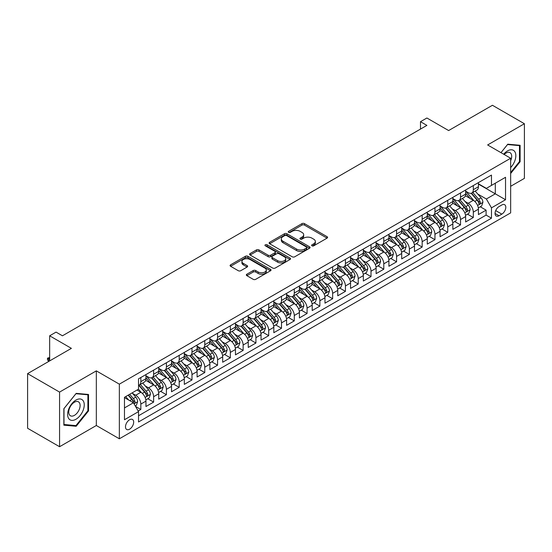 <?xml version="1.0" encoding="UTF-8"?>
<svg xmlns="http://www.w3.org/2000/svg" width="552" height="552" viewBox="0 0 552 552"><rect width="100%" height="100%" fill="white"/><g stroke="black" fill="none" stroke-linecap="round" stroke-linejoin="round"><path stroke-width="0.83" d="M311.97 245.826A1.242 0.718 0 0 0 313.729 245.826L327.06 238.126A1.773 1.028 0 0 0 327.584 237.401A1.773 1.028 0 0 0 327.06 236.677L304.469 223.629A1.773 1.028 0 0 0 301.958 223.629L288.62 231.329A1.242 0.718 0 0 0 288.261 231.84A1.242 0.718 0 0 0 288.62 232.344A1.242 0.718 0 0 0 290.38 232.344L292.105 231.35A5.679 3.277 0 0 1 300.136 231.35L302.02 232.433A5.679 3.277 0 0 1 303.683 234.759A5.679 3.277 0 0 1 302.02 237.077L300.295 238.071A1.242 0.718 0 0 0 299.929 238.581A1.242 0.718 0 0 0 300.295 239.085A1.242 0.718 0 0 0 302.054 239.085L303.779 238.091A5.679 3.277 0 0 1 311.811 238.091L313.695 239.175A5.679 3.277 0 0 1 315.358 241.493A5.679 3.277 0 0 1 313.695 243.811L311.97 244.812A1.242 0.718 0 0 0 311.604 245.316A1.242 0.718 0 0 0 311.97 245.826L311.97 244.812M129.582 429.194A5.789 3.34 120 0 0 133.363 424.095A5.789 3.34 120 0 0 132.473 419.458A5.789 3.34 120 0 0 129.582 419.748A5.789 3.34 120 0 0 125.801 424.847A5.789 3.34 120 0 0 126.691 429.484A5.789 3.34 120 0 0 129.582 429.194M246.854 274.213A1.773 1.028 0 0 0 246.337 274.937A1.773 1.028 0 0 0 246.854 275.662L253.195 279.326A1.773 1.028 0 0 0 255.707 279.326L270.514 270.77A1.773 1.028 0 0 0 271.039 270.045A1.773 1.028 0 0 0 270.514 269.321L247.924 256.28A1.773 1.028 0 0 0 245.412 256.28L230.598 264.829A1.773 1.028 0 0 0 230.08 265.553A1.773 1.028 0 0 0 230.598 266.278L238.257 270.701A1.773 1.028 0 0 0 240.769 270.701L247.11 267.037A1.773 1.028 0 0 0 247.627 266.312A1.773 1.028 0 0 0 247.11 265.588L243.308 263.401A4.747 2.739 0 0 1 241.921 261.462A4.747 2.739 0 0 1 244.853 258.929A4.747 2.739 0 0 1 250.028 259.523L264.898 268.106A4.747 2.739 0 0 1 266.292 270.045A4.747 2.739 0 0 1 263.359 272.578A4.747 2.739 0 0 1 258.184 271.984L255.707 270.556A1.773 1.028 0 0 0 253.195 270.556L246.854 274.213L246.854 275.662M510.655 186.3L524.4 178.365L524.4 123.731L492.432 105.273L448.631 130.555L426.896 118.004L420.5 121.695L426.896 125.387L62.445 335.802L56.056 332.111L49.659 335.802L49.659 360.904M59.568 392.092L59.568 446.727L96.331 425.502L96.331 370.868L59.568 392.092L27.6 373.635L71.394 348.353L49.659 335.802M96.331 370.868L119.349 384.157L510.655 158.245L510.655 212.879L119.349 438.792L119.349 384.157M524.4 123.731L487.637 144.955L510.655 158.245M292.229 256.783A1.773 1.028 0 0 0 294.74 256.783L309.555 248.234A1.773 1.028 0 0 0 310.072 247.51A1.773 1.028 0 0 0 309.555 246.785L286.957 233.744A1.773 1.028 0 0 0 284.452 233.744L269.638 242.293A1.773 1.028 0 0 0 269.121 243.018A1.773 1.028 0 0 0 269.638 243.742L292.229 256.783M265.802 246.095A1.242 0.718 0 0 1 267.065 246.268L267.065 244.791L290.035 258.053A1.773 1.028 0 0 1 290.552 258.778A1.773 1.028 0 0 1 290.035 259.502L275.22 268.051A1.773 1.028 0 0 1 272.716 268.051L250.118 255.01L250.118 253.561A1.773 1.028 0 0 0 249.601 254.286A1.773 1.028 0 0 0 250.118 255.01M250.118 253.561L256.459 249.904A1.773 1.028 0 0 1 258.971 249.904L268.134 255.19A1.773 1.028 0 0 0 270.639 255.19L274.848 252.761A1.773 1.028 0 0 0 275.365 252.036A1.773 1.028 0 0 0 274.848 251.312L265.305 245.806A1.242 0.718 0 0 1 264.946 245.302A1.242 0.718 0 0 1 265.712 244.639A1.242 0.718 0 0 1 267.065 244.791M59.568 446.727L27.6 428.269L27.6 373.635M138.179 411.012L140.836 409.481L135.53 406.417M132.508 393.383L135.716 395.232A7.231 4.174 60 0 1 140.836 404.092L145.949 401.138L145.949 406.527L153.622 402.097L147.805 398.737M145.293 386L148.509 387.849A7.231 4.174 60 0 1 153.622 396.709L158.734 393.755L158.734 399.144L166.407 394.714L160.591 391.361M158.086 378.617L161.294 380.466A7.231 4.174 60 0 1 166.407 389.326L171.527 386.372L171.527 391.761L179.2 387.332L173.376 383.978M170.872 371.234L174.08 373.083A7.231 4.174 60 0 1 179.2 381.943L184.313 378.989L184.313 384.378L191.986 379.948L186.169 376.595M183.657 363.851L186.873 365.7A7.231 4.174 60 0 1 191.986 374.56L197.098 371.606L197.098 376.995L204.771 372.565L198.955 369.212M196.45 356.468L199.658 358.317A7.231 4.174 60 0 1 204.771 367.177L209.891 364.223L209.891 369.612L217.564 365.182L211.74 361.829M209.236 349.085L212.444 350.934A7.231 4.174 60 0 1 217.564 359.794L222.677 356.84L222.677 362.229L230.35 357.799L224.533 354.446M222.021 341.702L225.23 343.551A7.231 4.174 60 0 1 230.35 352.411L235.462 349.457L235.462 354.846L243.135 350.416L237.319 347.063M234.807 334.319L238.022 336.168A7.231 4.174 60 0 1 243.135 345.028L248.248 342.074L248.248 347.463L255.921 343.033L250.104 339.68M247.6 326.936L250.808 328.785A7.231 4.174 60 0 1 255.921 337.645L261.041 334.691L261.041 340.08L268.714 335.65L262.89 332.297M260.385 319.553L263.594 321.402A7.231 4.174 60 0 1 268.714 330.262L273.827 327.308L273.827 332.704L281.499 328.274L275.683 324.914M273.171 312.17L276.386 314.019A7.231 4.174 60 0 1 281.499 322.879L286.612 319.925L286.612 325.321L294.285 320.891L288.468 317.531M285.964 304.787L289.172 306.636A7.231 4.174 60 0 1 294.285 315.496L299.405 312.542L299.405 317.938L307.071 313.508L301.254 310.148M298.749 297.404L301.958 299.253A7.231 4.174 60 0 1 307.071 308.113L312.19 305.159L312.19 310.555L319.863 306.125L314.047 302.765M311.535 290.021L314.743 291.87A7.231 4.174 60 0 1 319.863 300.73L324.976 297.776L324.976 303.172L332.649 298.742L326.832 295.382M324.321 282.638L327.536 284.487A7.231 4.174 60 0 1 332.649 293.347L337.762 290.393L337.762 295.789L345.435 291.359L339.618 287.999M337.113 275.255L340.322 277.111A7.231 4.174 60 0 1 345.435 285.964L350.554 283.017L350.554 288.406L358.227 283.976L352.404 280.616M349.899 267.872L353.107 269.728A7.231 4.174 60 0 1 358.227 278.587L363.34 275.634L363.34 281.023L371.013 276.593L365.196 273.233M362.685 260.489L365.9 262.345A7.231 4.174 60 0 1 371.013 271.204L376.126 268.251L376.126 273.64L383.799 269.21L377.982 265.85M375.477 253.106L378.686 254.962A7.231 4.174 60 0 1 383.799 263.822L388.912 260.868L388.912 266.257L396.584 261.827L390.768 258.467M388.263 245.723L391.471 247.579A7.231 4.174 60 0 1 396.584 256.438L401.704 253.485L401.704 258.874L409.377 254.444L403.553 251.084M401.049 238.34L404.257 240.196A7.231 4.174 60 0 1 409.377 249.055L414.49 246.102L414.49 251.491L422.163 247.061L416.346 243.701M413.834 230.957L417.05 232.813A7.231 4.174 60 0 1 422.163 241.672L427.276 238.719L427.276 244.108L434.948 239.678L429.132 236.318M426.627 223.574L429.836 225.43A7.231 4.174 60 0 1 434.948 234.29L440.068 231.336L440.068 236.725L447.741 232.295L441.917 228.935M439.413 216.191L442.621 218.047A7.231 4.174 60 0 1 447.741 226.906L452.854 223.953L452.854 229.342L460.527 224.912L454.71 221.552M452.198 208.808L455.414 210.664A7.231 4.174 60 0 1 460.527 219.523L465.64 216.57L465.64 221.959L473.312 217.529L473.312 212.14A7.231 4.174 -120 0 0 468.199 203.281L464.991 201.425M467.496 214.169L473.312 217.529M145.949 401.138A7.231 4.174 -120 0 0 140.836 392.279L136.999 390.064M158.734 393.755A7.231 4.174 -120 0 0 153.622 384.896L145.714 380.335M171.527 386.372A7.231 4.174 -120 0 0 166.407 377.513L158.5 372.952M184.313 378.989A7.231 4.174 -120 0 0 179.2 370.13L171.292 365.569M197.098 371.606A7.231 4.174 -120 0 0 191.986 362.747L184.078 358.186M209.891 364.223A7.231 4.174 -120 0 0 204.771 355.364L196.864 350.803M222.677 356.84A7.231 4.174 -120 0 0 217.564 347.981L209.65 343.42M235.462 349.457A7.231 4.174 -120 0 0 230.35 340.598L222.442 336.037M248.248 342.074A7.231 4.174 -120 0 0 243.135 333.215L235.228 328.654M261.041 334.691A7.231 4.174 -120 0 0 255.921 325.832L248.014 321.271M273.827 327.308A7.231 4.174 -120 0 0 268.714 318.449L260.806 313.888M286.612 319.925A7.231 4.174 -120 0 0 281.499 311.066L273.592 306.505M299.405 312.542A7.231 4.174 -120 0 0 294.285 303.683L286.378 299.122M312.19 305.159A7.231 4.174 -120 0 0 307.071 296.3L299.163 291.739M324.976 297.776A7.231 4.174 -120 0 0 319.863 288.917L311.956 284.356M337.762 290.393A7.231 4.174 -120 0 0 332.649 281.534L324.742 276.973M350.554 283.017A7.231 4.174 -120 0 0 345.435 274.158L337.527 269.59M363.34 275.634A7.231 4.174 -120 0 0 358.227 266.775L350.313 262.207M376.126 268.251A7.231 4.174 -120 0 0 371.013 259.392L363.106 254.824M388.912 260.868A7.231 4.174 -120 0 0 383.799 252.009L375.891 247.441M401.704 253.485A7.231 4.174 -120 0 0 396.584 244.626L388.677 240.058M414.49 246.102A7.231 4.174 -120 0 0 409.377 237.243L401.47 232.675M427.276 238.719A7.231 4.174 -120 0 0 422.163 229.86L414.255 225.292M440.068 231.336A7.231 4.174 -120 0 0 434.948 222.477L427.041 217.909M452.854 223.953A7.231 4.174 -120 0 0 447.741 215.094L439.827 210.526M465.64 216.57A7.231 4.174 -120 0 0 460.527 207.711L452.619 203.143M501.83 204.978L499.015 206.6A5.603 3.236 120 0 0 495.351 211.54A5.603 3.236 120 0 0 496.213 216.032A5.603 3.236 120 0 0 499.015 215.756L501.83 214.135A5.603 3.236 120 0 0 505.494 209.194A5.603 3.236 120 0 0 504.631 204.702A5.603 3.236 120 0 0 501.83 204.978M124.469 407.935L133.418 402.767L138.531 411.626L138.531 421.963L491.473 218.192L491.473 207.856L486.353 198.996L477.777 194.042M138.531 411.626L124.469 419.748L124.469 397.302L138.531 389.181L138.531 378.844L491.473 175.074L491.473 185.41L505.535 177.289L505.535 199.734L491.473 207.856M145.949 375.739L148.509 377.216A7.231 4.174 60 0 0 152.124 377.575L157.237 374.622A7.231 4.174 -120 0 0 158.734 371.31L158.734 367.177M158.734 368.356L161.294 369.833A7.231 4.174 60 0 0 164.91 370.192L170.03 367.239A7.231 4.174 -120 0 0 171.527 363.927L171.527 359.794M171.527 360.973L174.08 362.45A7.231 4.174 60 0 0 177.703 362.809L182.815 359.856A7.231 4.174 -120 0 0 184.313 356.544L184.313 352.411M184.313 353.597L186.873 355.074A7.231 4.174 60 0 0 190.488 355.426L195.601 352.473A7.231 4.174 -120 0 0 197.098 349.168L197.098 345.028M197.098 346.214L199.658 347.691A7.231 4.174 60 0 0 203.274 348.043L208.387 345.09A7.231 4.174 -120 0 0 209.891 341.785L209.891 337.645M209.891 338.831L212.444 340.308A7.231 4.174 60 0 0 216.06 340.66L221.179 337.707A7.231 4.174 -120 0 0 222.677 334.402L222.677 330.262M222.677 331.448L225.23 332.925A7.231 4.174 60 0 0 228.852 333.277L233.965 330.324A7.231 4.174 -120 0 0 235.462 327.019L235.462 322.879M235.462 324.065L238.022 325.542A7.231 4.174 60 0 0 241.638 325.894L246.751 322.948A7.231 4.174 -120 0 0 248.248 319.636L248.248 315.496M248.248 316.682L250.808 318.159A7.231 4.174 60 0 0 254.424 318.518L259.543 315.565A7.231 4.174 -120 0 0 261.041 312.253L261.041 308.113M261.041 309.299L263.594 310.776A7.231 4.174 60 0 0 267.216 311.135L272.329 308.182A7.231 4.174 -120 0 0 273.827 304.87L273.827 300.73M273.827 301.916L276.386 303.393A7.231 4.174 60 0 0 280.002 303.752L285.115 300.799A7.231 4.174 -120 0 0 286.612 297.487L286.612 293.347M286.612 294.533L289.172 296.01A7.231 4.174 60 0 0 292.788 296.369L297.901 293.416A7.231 4.174 -120 0 0 299.405 290.104L299.405 285.964M299.405 287.15L301.958 288.627A7.231 4.174 60 0 0 305.573 288.986L310.693 286.033A7.231 4.174 -120 0 0 312.19 282.721L312.19 278.581M312.19 279.767L314.743 281.244A7.231 4.174 60 0 0 318.366 281.603L323.479 278.65A7.231 4.174 -120 0 0 324.976 275.338L324.976 271.198M324.976 272.384L327.536 273.861A7.231 4.174 60 0 0 331.152 274.22L336.265 271.267A7.231 4.174 -120 0 0 337.762 267.955L337.762 263.815M337.762 265.001L340.322 266.478A7.231 4.174 60 0 0 343.937 266.837L349.057 263.884A7.231 4.174 -120 0 0 350.554 260.572L350.554 256.438M350.554 257.618L353.107 259.095A7.231 4.174 60 0 0 356.723 259.454L361.843 256.501A7.231 4.174 -120 0 0 363.34 253.189L363.34 249.055M363.34 250.235L365.9 251.712A7.231 4.174 60 0 0 369.516 252.071L374.629 249.118A7.231 4.174 -120 0 0 376.126 245.806L376.126 241.672M376.126 242.852L378.686 244.329A7.231 4.174 60 0 0 382.301 244.688L387.414 241.735A7.231 4.174 -120 0 0 388.912 238.423L388.912 234.29M388.912 235.469L391.471 236.946A7.231 4.174 60 0 0 395.087 237.305L400.207 234.352A7.231 4.174 -120 0 0 401.704 231.04L401.704 226.906M401.704 228.086L404.257 229.563A7.231 4.174 60 0 0 407.88 229.922L412.993 226.969A7.231 4.174 -120 0 0 414.49 223.657L414.49 219.523M414.49 220.703L417.05 222.18A7.231 4.174 60 0 0 420.665 222.539L425.778 219.586A7.231 4.174 -120 0 0 427.276 216.274L427.276 212.14M427.276 213.32L429.836 214.797A7.231 4.174 60 0 0 433.451 215.156L438.564 212.203A7.231 4.174 -120 0 0 440.068 208.891L440.068 204.757M440.068 205.937L442.621 207.414A7.231 4.174 60 0 0 446.237 207.773L451.357 204.82A7.231 4.174 -120 0 0 452.854 201.508L452.854 197.374M452.854 198.554L455.414 200.031A7.231 4.174 60 0 0 459.029 200.39L464.142 197.437A7.231 4.174 -120 0 0 465.64 194.125L465.64 189.992M138.531 415.759L486.098 215.094L486.098 210.146L478.425 214.576L478.425 209.187A7.231 4.174 -120 0 0 473.312 200.328L465.405 195.76M465.64 191.171L468.199 192.648A7.231 4.174 -120 0 0 471.815 193.007A7.231 4.174 -120 0 0 473.312 189.695L473.312 185.562M471.815 193.007L476.928 190.054A7.231 4.174 -120 0 0 478.425 186.742L478.425 182.608M140.836 377.513L140.836 381.646A7.231 4.174 60 0 1 139.339 384.958A7.231 4.174 60 0 1 138.531 385.255M139.339 384.958L144.451 382.005A7.231 4.174 -120 0 0 145.949 378.693L145.949 374.56M153.622 370.13L153.622 374.263A7.231 4.174 60 0 1 152.124 377.575M166.407 362.747L166.407 366.88A7.231 4.174 60 0 1 164.91 370.192M179.2 355.364L179.2 359.497A7.231 4.174 60 0 1 177.703 362.809M191.986 347.981L191.986 352.114A7.231 4.174 60 0 1 190.488 355.426M204.771 340.598L204.771 344.738A7.231 4.174 60 0 1 203.274 348.043M217.564 333.215L217.564 337.355A7.231 4.174 60 0 1 216.06 340.66M230.35 325.832L230.35 329.972A7.231 4.174 60 0 1 228.852 333.277M243.135 318.449L243.135 322.589A7.231 4.174 60 0 1 241.638 325.894M255.921 311.066L255.921 315.206A7.231 4.174 60 0 1 254.424 318.518M268.714 303.683L268.714 307.823A7.231 4.174 60 0 1 267.216 311.135M281.499 296.3L281.499 300.44A7.231 4.174 60 0 1 280.002 303.752M294.285 288.917L294.285 293.057A7.231 4.174 60 0 1 292.788 296.369M307.071 281.534L307.071 285.674A7.231 4.174 60 0 1 305.573 288.986M319.863 274.151L319.863 278.291A7.231 4.174 60 0 1 318.366 281.603M332.649 266.768L332.649 270.908A7.231 4.174 60 0 1 331.152 274.22M345.435 259.385L345.435 263.525A7.231 4.174 60 0 1 343.937 266.837M358.227 252.009L358.227 256.142A7.231 4.174 60 0 1 356.723 259.454M371.013 244.626L371.013 248.759A7.231 4.174 60 0 1 369.516 252.071M383.799 237.243L383.799 241.376A7.231 4.174 60 0 1 382.301 244.688M396.584 229.86L396.584 233.993A7.231 4.174 60 0 1 395.087 237.305M409.377 222.477L409.377 226.61A7.231 4.174 60 0 1 407.88 229.922M422.163 215.094L422.163 219.227A7.231 4.174 60 0 1 420.665 222.539M434.948 207.711L434.948 211.844A7.231 4.174 60 0 1 433.451 215.156M447.741 200.328L447.741 204.461A7.231 4.174 60 0 1 446.237 207.773M460.527 192.945L460.527 197.078A7.231 4.174 60 0 1 459.029 200.39M460.527 219.523L460.527 224.912M447.741 226.906L447.741 232.295M434.948 234.29L434.948 239.678M422.163 241.672L422.163 247.061M409.377 249.055L409.377 254.444M396.584 256.438L396.584 261.827M383.799 263.822L383.799 269.21M371.013 271.204L371.013 276.593M358.227 278.587L358.227 283.976M345.435 285.964L345.435 291.359M332.649 293.347L332.649 298.742M319.863 300.73L319.863 306.125M307.071 308.113L307.071 313.508M294.285 315.496L294.285 320.891M281.499 322.879L281.499 328.274M268.714 330.262L268.714 335.65M255.921 337.645L255.921 343.033M243.135 345.028L243.135 350.416M230.35 352.411L230.35 357.799M217.564 359.794L217.564 365.182M204.771 367.177L204.771 372.565M191.986 374.56L191.986 379.948M179.2 381.943L179.2 387.332M166.407 389.326L166.407 394.714M153.622 396.709L153.622 402.097M140.836 404.092L140.836 409.481M133.418 402.767L124.469 397.599M486.353 198.996L495.31 193.828L495.31 183.195L505.535 177.289M478.425 184.085L505.535 199.734M478.425 183.788L486.353 188.363L491.473 185.41M96.331 425.502L119.349 438.792M420.5 121.695L420.5 129.078M480.281 206.786L486.098 210.146M486.098 215.094L491.473 218.192M510.655 173.514L520.115 161.743L520.115 145.293L507.778 144.189L500.974 152.656M63.853 425.164L76.19 426.268L88.534 410.916L88.534 394.466L76.19 393.362L63.853 408.715L63.853 425.164M519.473 161.377L520.115 161.743M87.892 410.55L88.534 410.916M74.893 425.516L76.19 426.268M312.466 245.999L313.695 245.288A5.679 3.277 0 0 0 315.358 242.97L315.358 241.493M303.683 234.759L303.683 236.235A5.679 3.277 0 0 1 302.02 238.554L300.792 239.257M327.039 238.14L304.469 225.106A1.773 1.028 0 0 0 301.958 225.106L289.117 232.523M309.527 248.248L286.957 235.221A1.773 1.028 0 0 0 284.452 235.221L269.659 243.756L269.638 242.293M306.415 248.02A1.242 0.718 0 0 0 306.781 247.51A1.242 0.718 0 0 0 306.415 246.999L286.585 235.552A1.242 0.718 0 0 0 284.825 235.552L283.003 236.601A5.679 3.277 0 0 0 281.341 238.919A5.679 3.277 0 0 0 283.003 241.245L296.562 249.069A5.679 3.277 0 0 0 304.594 249.069L306.415 248.02L306.415 249.497A1.242 0.718 0 0 0 306.781 248.987L306.781 247.51M281.341 238.919L281.341 240.396A5.679 3.277 0 0 0 283.003 242.721L283.003 241.245M306.415 249.497L304.594 250.546A5.679 3.277 0 0 1 296.562 250.546L283.003 242.721M250.146 255.024L256.459 251.381L256.459 249.904M275.365 252.036L275.365 253.513A1.773 1.028 0 0 1 274.848 254.237L270.639 256.666A1.773 1.028 0 0 1 268.134 256.666L258.971 251.381A1.773 1.028 0 0 0 256.459 251.381M267.065 246.268L290.014 259.516M277.642 260.682A4.747 2.739 0 0 0 282.817 261.275A4.747 2.739 0 0 0 285.743 258.743A4.747 2.739 0 0 0 284.356 256.804L279.112 253.775A1.773 1.028 0 0 0 276.607 253.775L272.398 256.204A1.773 1.028 0 0 0 271.881 256.928A1.773 1.028 0 0 0 272.398 257.653L277.642 260.682L277.642 262.159A4.747 2.739 0 0 0 282.817 262.752A4.747 2.739 0 0 0 285.743 260.22L285.743 258.743M271.881 256.928L271.881 258.405A1.773 1.028 0 0 0 272.398 259.13L272.398 257.653M277.642 262.159L272.398 259.13M266.292 270.045L266.292 271.522A4.747 2.739 0 0 1 263.359 274.054A4.747 2.739 0 0 1 258.184 273.461L255.707 272.032A1.773 1.028 0 0 0 253.195 272.032L246.882 275.676M241.921 261.462L241.921 262.938A4.747 2.739 0 0 0 243.308 264.877L243.308 263.401M247.082 267.051L243.308 264.877M270.494 270.784L247.924 257.756A1.773 1.028 0 0 0 245.412 257.756L230.626 266.292M478.322 207.918L481.627 206.013L482.903 202.322A4.795 2.767 -120 0 0 481.04 197.816L475.196 191.054M474.023 200.79L467.096 192.772A13.835 7.99 -120 0 0 465.64 191.247M470.221 198.541L466.35 194.056A11.482 6.631 -120 0 0 465.64 193.283M471.166 193.262L477.073 200.107A4.795 2.767 60 0 1 478.784 203.412C479.502 204.371 480.012 204.074 480.316 202.522A4.795 2.767 -120 0 0 478.605 199.224L472.767 192.455M471.511 193.152L477.859 200.507A2.443 1.408 60 0 1 478.474 201.459L480.316 202.522M478.784 203.412L479.129 203.978M510.655 167.573A11.758 6.79 120 0 0 515.678 153.939A11.758 6.79 120 0 0 507.523 150.896A11.758 6.79 120 0 0 503.672 154.208M510.655 160.729A8.045 4.644 120 0 0 510.027 152.649A8.045 4.644 120 0 0 506.005 153.049A8.045 4.644 120 0 0 504.148 154.484M500.995 152.669L507.523 144.555L519.473 145.618L519.473 161.564L510.655 172.541M518.687 145.162L519.473 145.618M83.138 410.308A11.758 6.79 120 0 0 80.095 398.958A11.758 6.79 120 0 0 68.738 409.025A11.758 6.79 120 0 0 71.781 420.376A11.758 6.79 120 0 0 83.138 410.308M79.35 409.232A8.045 4.644 120 0 0 78.446 401.821A8.045 4.644 120 0 0 69.497 408.356A8.045 4.644 120 0 0 70.401 415.759A8.045 4.644 120 0 0 79.35 409.232M63.984 424.543L63.984 408.597L75.934 393.728L87.892 394.79L87.892 410.736L75.934 425.606L63.853 424.467M87.099 394.335L87.892 394.79M465.536 215.301L468.834 213.396L470.118 209.705A4.795 2.767 -120 0 0 468.248 205.199L462.41 198.437M461.237 208.173L454.31 200.155A13.835 7.99 -120 0 0 452.854 198.63M457.435 205.924L453.558 201.439A11.482 6.631 -120 0 0 452.854 200.666M458.374 200.645L464.287 207.49A4.795 2.767 60 0 1 465.991 210.795C466.716 211.754 467.227 211.457 467.53 209.905A4.795 2.767 -120 0 0 465.819 206.607L459.975 199.838M458.726 200.535L465.074 207.89A2.443 1.408 60 0 1 465.688 208.842L467.53 209.905M465.991 210.795L466.343 211.361M452.743 222.684L456.049 220.779L457.325 217.088A4.795 2.767 -120 0 0 455.462 212.582L449.618 205.82M448.452 215.556L441.517 207.538A13.835 7.99 -120 0 0 440.068 206.013M444.65 213.307L440.772 208.822A11.482 6.631 -120 0 0 440.068 208.049M445.588 208.028L451.495 214.873A4.795 2.767 60 0 1 453.206 218.178C453.923 219.137 454.441 218.84 454.738 217.288A4.795 2.767 -120 0 0 453.033 213.99L447.189 207.221M445.933 207.918L452.288 215.273A2.443 1.408 60 0 1 452.902 216.225L454.738 217.288M453.206 218.178L453.558 218.744M439.958 230.067L443.263 228.162L444.539 224.464A4.795 2.767 -120 0 0 442.676 219.965L436.832 213.203M435.659 222.939L428.731 214.921A13.835 7.99 -120 0 0 427.276 213.396M431.864 220.69L427.986 216.205A11.482 6.631 -120 0 0 427.276 215.432M432.802 215.411L438.709 222.256A4.795 2.767 60 0 1 440.42 225.561C441.138 226.52 441.648 226.223 441.952 224.671A4.795 2.767 -120 0 0 440.248 221.373L434.403 214.604M433.147 215.301L439.495 222.656A2.443 1.408 60 0 1 440.116 223.608L441.952 224.671M440.42 225.561L440.765 226.127M427.172 237.45L430.477 235.545L431.754 231.847A4.795 2.767 -120 0 0 429.884 227.348L424.046 220.586M422.873 230.322L415.946 222.304A13.835 7.99 -120 0 0 414.49 220.779M419.071 228.073L415.201 223.588A11.482 6.631 -120 0 0 414.49 222.815M420.01 222.794L425.923 229.639A4.795 2.767 60 0 1 427.634 232.937C428.352 233.903 428.863 233.606 429.166 232.054A4.795 2.767 -120 0 0 427.455 228.756L421.618 221.987M420.362 222.684L426.71 230.039A2.443 1.408 60 0 1 427.324 230.991L429.166 232.054M427.634 232.937L427.979 233.51M414.379 244.833L417.685 242.928L418.968 239.23A4.795 2.767 -120 0 0 417.098 234.731L411.254 227.969M410.088 237.705L403.16 229.687A13.835 7.99 -120 0 0 401.704 228.162M406.286 235.456L402.408 230.971A11.482 6.631 -120 0 0 401.704 230.198M407.224 230.177L413.137 237.022A4.795 2.767 60 0 1 414.842 240.32C415.566 241.286 416.077 240.989 416.38 239.437A4.795 2.767 -120 0 0 414.669 236.139L408.825 229.37M407.576 230.067L413.924 237.422A2.443 1.408 60 0 1 414.538 238.374L416.38 239.437M414.842 240.32L415.194 240.893M401.594 252.216L404.899 250.304L406.175 246.613A4.795 2.767 -120 0 0 404.312 242.114L398.468 235.352M397.295 245.088L390.367 237.07A13.835 7.99 -120 0 0 388.912 235.545M393.5 242.839L389.622 238.354A11.482 6.631 -120 0 0 388.912 237.581M394.438 237.56L400.345 244.405A4.795 2.767 60 0 1 402.056 247.703C402.774 248.669 403.284 248.372 403.588 246.82A4.795 2.767 -120 0 0 401.884 243.522L396.039 236.753M394.783 237.45L401.138 244.805A2.443 1.408 60 0 1 401.752 245.757L403.588 246.82M402.056 247.703L402.408 248.276M388.808 259.599L392.113 257.687L393.39 253.996A4.795 2.767 -120 0 0 391.527 249.497L385.682 242.735M384.509 252.471L377.582 244.453A13.835 7.99 -120 0 0 376.126 242.928M380.707 250.222L376.837 245.737A11.482 6.631 -120 0 0 376.126 244.964M381.653 244.943L387.559 251.788A4.795 2.767 60 0 1 389.27 255.086C389.988 256.052 390.499 255.755 390.802 254.203A4.795 2.767 -120 0 0 389.091 250.905L383.254 244.136M381.998 244.833L388.346 252.188A2.443 1.408 60 0 1 388.96 253.14L390.802 254.203M389.27 255.086L389.615 255.659M376.022 266.982L379.327 265.07L380.604 261.379A4.795 2.767 -120 0 0 378.734 256.88L372.897 250.118M371.724 259.854L364.796 251.836A13.835 7.99 -120 0 0 363.34 250.311M367.922 257.605L364.044 253.12A11.482 6.631 -120 0 0 363.34 252.347M368.86 252.326L374.773 259.171A4.795 2.767 60 0 1 376.478 262.469C377.202 263.435 377.713 263.138 378.017 261.586A4.795 2.767 -120 0 0 376.305 258.288L370.461 251.519M369.212 252.216L375.56 259.571A2.443 1.408 60 0 1 376.174 260.523L378.017 261.586M376.478 262.469L376.83 263.042M363.23 274.365L366.535 272.453L367.811 268.762A4.795 2.767 -120 0 0 365.948 264.263L360.104 257.501M358.938 267.237L352.003 259.219A13.835 7.99 -120 0 0 350.554 257.694M355.136 264.988L351.258 260.503A11.482 6.631 -120 0 0 350.554 259.73M356.074 259.709L361.988 266.554A4.795 2.767 60 0 1 363.692 269.852C364.417 270.818 364.927 270.521 365.231 268.969A4.795 2.767 -120 0 0 363.52 265.671L357.675 258.902M356.419 259.599L362.774 266.954A2.443 1.408 60 0 1 363.388 267.906L365.231 268.969M363.692 269.852L364.044 270.425M350.444 281.748L353.749 279.836L355.026 276.145A4.795 2.767 -120 0 0 353.163 271.646L347.318 264.884M346.145 274.62L339.218 266.602A13.835 7.99 -120 0 0 337.762 265.077M342.35 272.371L338.473 267.886A11.482 6.631 -120 0 0 337.762 267.113M343.289 267.092L349.195 273.937A4.795 2.767 60 0 1 350.906 277.235C351.624 278.201 352.135 277.904 352.438 276.352A4.795 2.767 -120 0 0 350.734 273.054L344.89 266.285M343.634 266.982L349.982 274.337A2.443 1.408 60 0 1 350.603 275.289L352.438 276.352M350.906 277.235L351.251 277.808M337.658 289.131L340.963 287.219L342.24 283.528A4.795 2.767 -120 0 0 340.37 279.029L334.533 272.267M333.36 282.003L326.432 273.985A13.835 7.99 -120 0 0 324.976 272.46M329.558 279.754L325.687 275.269A11.482 6.631 -120 0 0 324.976 274.496M330.496 274.475L336.409 281.32A4.795 2.767 60 0 1 338.121 284.618C338.838 285.584 339.349 285.287 339.652 283.735A4.795 2.767 -120 0 0 337.941 280.437L332.104 273.668M330.848 274.365L337.196 281.72A2.443 1.408 60 0 1 337.81 282.672L339.652 283.735M338.121 284.618L338.466 285.191M324.866 296.514L328.171 294.602L329.454 290.911A4.795 2.767 -120 0 0 327.584 286.412L321.74 279.65M320.574 289.386L313.646 281.368A13.835 7.99 -120 0 0 312.19 279.843M316.772 287.137L312.894 282.652A11.482 6.631 -120 0 0 312.19 281.879M317.71 281.858L323.624 288.703A4.795 2.767 60 0 1 325.328 292.001C326.053 292.967 326.563 292.67 326.867 291.118A4.795 2.767 -120 0 0 325.156 287.82L319.311 281.051M318.062 281.748L324.41 289.103A2.443 1.408 60 0 1 325.024 290.055L326.867 291.118M325.328 292.001L325.68 292.574M312.08 303.897L315.385 301.985L316.662 298.294A4.795 2.767 -120 0 0 314.799 293.795L308.954 287.033M307.781 296.769L300.854 288.751A13.835 7.99 -120 0 0 299.405 287.226M303.986 294.52L300.109 290.035A11.482 6.631 -120 0 0 299.405 289.262M304.925 289.241L310.831 296.086A4.795 2.767 60 0 1 312.542 299.384C313.26 300.35 313.777 300.053 314.074 298.501A4.795 2.767 -120 0 0 312.37 295.196L306.526 288.434M305.27 289.131L311.625 296.486A2.443 1.408 60 0 1 312.239 297.438L314.074 298.501M312.542 299.384L312.894 299.957M299.294 311.28L302.599 309.368L303.876 305.677A4.795 2.767 -120 0 0 302.013 301.178L296.169 294.416M294.996 304.152L288.068 296.134A13.835 7.99 -120 0 0 286.612 294.609M291.194 301.903L287.323 297.418A11.482 6.631 -120 0 0 286.612 296.645M292.139 296.624L298.045 303.469A4.795 2.767 60 0 1 299.757 306.767C300.474 307.733 300.985 307.436 301.288 305.884A4.795 2.767 -120 0 0 299.577 302.579L293.74 295.817M292.484 296.514L298.832 303.869A2.443 1.408 60 0 1 299.446 304.821L301.288 305.884M299.757 306.767L300.102 307.34M286.509 318.663L289.814 316.751L291.09 313.06A4.795 2.767 -120 0 0 289.22 308.561L283.383 301.799M282.21 311.535L275.282 303.517A13.835 7.99 -120 0 0 273.827 301.992M278.408 309.286L274.53 304.801A11.482 6.631 -120 0 0 273.827 304.028M279.346 304.007L285.26 310.852A4.795 2.767 60 0 1 286.964 314.15C287.689 315.116 288.199 314.819 288.503 313.267A4.795 2.767 -120 0 0 286.792 309.962L280.947 303.2M279.698 303.897L286.046 311.252A2.443 1.408 60 0 1 286.66 312.204L288.503 313.267M286.964 314.15L287.316 314.723M273.716 326.046L277.021 324.134L278.305 320.443A4.795 2.767 -120 0 0 276.435 315.944L270.59 309.182M269.424 318.918L262.49 310.9A13.835 7.99 -120 0 0 261.041 309.375M265.622 316.669L261.745 312.184A11.482 6.631 -120 0 0 261.041 311.411M266.561 311.39L272.474 318.235A4.795 2.767 60 0 1 274.178 321.533C274.903 322.499 275.413 322.202 275.717 320.65A4.795 2.767 -120 0 0 274.006 317.345L268.162 310.583M266.906 311.28L273.261 318.635A2.443 1.408 60 0 1 273.875 319.587L275.717 320.65M274.178 321.533L274.53 322.106M260.93 333.429L264.235 331.517L265.512 327.826A4.795 2.767 -120 0 0 263.649 323.327L257.805 316.565M256.632 326.301L249.704 318.276A13.835 7.99 -120 0 0 248.248 316.758M252.837 324.052L248.959 319.567A11.482 6.631 -120 0 0 248.248 318.794M253.775 318.773L259.681 325.618A4.795 2.767 60 0 1 261.393 328.916C262.11 329.882 262.621 329.585 262.924 328.033A4.795 2.767 -120 0 0 261.22 324.728L255.376 317.966M254.12 318.663L260.468 326.018A2.443 1.408 60 0 1 261.089 326.97L262.924 328.033M261.393 328.916L261.738 329.489M248.145 340.812L251.45 338.9L252.726 335.209A4.795 2.767 -120 0 0 250.856 330.71L245.019 323.948M243.846 333.684L236.918 325.659A13.835 7.99 -120 0 0 235.462 324.141M240.044 331.435L236.173 326.95A11.482 6.631 -120 0 0 235.462 326.177M240.982 326.156L246.896 333.001A4.795 2.767 60 0 1 248.607 336.299C249.325 337.265 249.835 336.968 250.139 335.416A4.795 2.767 -120 0 0 248.428 332.111L242.59 325.349M241.334 326.046L247.682 333.394A2.443 1.408 60 0 1 248.297 334.353L250.139 335.416M248.607 336.299L248.952 336.872M235.359 348.195L238.657 346.283L239.941 342.592A4.795 2.767 -120 0 0 238.071 338.093L232.226 331.331M231.06 341.067L224.133 333.042A13.835 7.99 -120 0 0 222.677 331.524M227.258 338.818L223.381 334.333A11.482 6.631 -120 0 0 222.677 333.56M228.197 333.539L234.11 340.384A4.795 2.767 60 0 1 235.814 343.682C236.539 344.648 237.049 344.351 237.353 342.799A4.795 2.767 -120 0 0 235.642 339.494L229.798 332.732M228.549 333.429L234.897 340.777A2.443 1.408 60 0 1 235.511 341.736L237.353 342.799M235.814 343.682L236.166 344.255M222.566 355.578L225.871 353.666L227.148 349.975A4.795 2.767 -120 0 0 225.285 345.476L219.441 338.714M218.268 348.45L211.34 340.425A13.835 7.99 -120 0 0 209.891 338.907M214.473 346.201L210.595 341.716A11.482 6.631 -120 0 0 209.891 340.943M215.411 340.922L221.317 347.767A4.795 2.767 60 0 1 223.029 351.065C223.746 352.031 224.264 351.734 224.56 350.182A4.795 2.767 -120 0 0 222.856 346.877L217.012 340.115M215.756 340.812L222.111 348.16A2.443 1.408 60 0 1 222.725 349.119L224.56 350.182M223.029 351.065L223.381 351.638M209.781 362.961L213.086 361.049L214.362 357.358A4.795 2.767 -120 0 0 212.499 352.859L206.655 346.097M205.482 355.833L198.554 347.808A13.835 7.99 -120 0 0 197.098 346.29M201.68 353.584L197.809 349.099A11.482 6.631 -120 0 0 197.098 348.326M202.625 348.305L208.532 355.15A4.795 2.767 60 0 1 210.243 358.448C210.961 359.414 211.471 359.117 211.775 357.565A4.795 2.767 -120 0 0 210.07 354.26L204.226 347.498M202.97 348.195L209.318 355.543A2.443 1.408 60 0 1 209.932 356.502L211.775 357.565M210.243 358.448L210.588 359.021M196.995 370.344L200.3 368.432L201.577 364.741A4.795 2.767 -120 0 0 199.707 360.242L193.869 353.48M192.696 363.216L185.769 355.191A13.835 7.99 -120 0 0 184.313 353.673M188.894 360.967L185.023 356.475A11.482 6.631 -120 0 0 184.313 355.709M189.833 355.688L195.746 362.533A4.795 2.767 60 0 1 197.45 365.831C198.175 366.797 198.685 366.5 198.989 364.948A4.795 2.767 -120 0 0 197.278 361.643L191.434 354.881M190.185 355.578L196.533 362.926A2.443 1.408 60 0 1 197.147 363.885L198.989 364.948M197.45 365.831L197.802 366.404M184.202 377.727L187.507 375.815L188.791 372.124A4.795 2.767 -120 0 0 186.921 367.625L181.077 360.863M179.911 370.599L172.976 362.574A13.835 7.99 -120 0 0 171.527 361.056M176.109 368.35L172.231 363.858A11.482 6.631 -120 0 0 171.527 363.092M177.047 363.071L182.96 369.916A4.795 2.767 60 0 1 184.665 373.214C185.389 374.18 185.9 373.883 186.203 372.331A4.795 2.767 -120 0 0 184.492 369.026L178.648 362.264M177.392 362.961L183.747 370.309A2.443 1.408 60 0 1 184.361 371.268L186.203 372.331M184.665 373.214L185.017 373.78M171.417 385.11L174.722 383.198L175.998 379.507A4.795 2.767 -120 0 0 174.135 375.008L168.291 368.246M167.118 377.982L160.19 369.957A13.835 7.99 -120 0 0 158.734 368.439M163.323 375.733L159.445 371.241A11.482 6.631 -120 0 0 158.734 370.475M164.261 370.454L170.168 377.299A4.795 2.767 60 0 1 171.879 380.597C172.597 381.563 173.107 381.266 173.411 379.714A4.795 2.767 -120 0 0 171.706 376.409L165.862 369.647M164.606 370.344L170.954 377.692A2.443 1.408 60 0 1 171.575 378.651L173.411 379.714M171.879 380.597L172.224 381.163M158.631 392.493L161.936 390.581L163.213 386.89A4.795 2.767 -120 0 0 161.35 382.391L155.505 375.629M154.332 385.365L147.405 377.34A13.835 7.99 -120 0 0 145.949 375.822M150.53 383.116L146.66 378.624A11.482 6.631 -120 0 0 145.949 377.858M151.476 377.837L157.382 384.682A4.795 2.767 60 0 1 159.093 387.98C159.811 388.946 160.321 388.649 160.625 387.097A4.795 2.767 -120 0 0 158.914 383.792L153.076 377.03M151.821 377.727L158.169 385.075A2.443 1.408 60 0 1 158.783 386.034L160.625 387.097M159.093 387.98L159.438 388.546M145.845 399.876L149.143 397.964L150.427 394.273A4.795 2.767 -120 0 0 148.557 389.774L142.713 383.012M141.547 392.748L138.483 389.208M137.745 390.499L137.248 389.919M138.683 385.22L144.596 392.065A4.795 2.767 60 0 1 146.301 395.363C147.025 396.329 147.536 396.032 147.839 394.48A4.795 2.767 -120 0 0 146.128 391.175L140.284 384.413M139.035 385.11L145.383 392.458A2.443 1.408 60 0 1 145.997 393.417L147.839 394.48M146.301 395.363L146.653 395.929M135.274 405.975L136.358 405.347L137.634 401.656A4.795 2.767 -120 0 0 135.771 397.157L132.094 392.9M128.657 400.014L125.697 396.591M124.959 397.882L124.469 397.309M128.126 395.184L131.804 399.448A4.795 2.767 60 0 1 133.515 402.746C134.233 403.712 134.75 403.415 135.047 401.863A4.795 2.767 -120 0 0 133.343 398.558L129.665 394.3M128.423 395.018L132.597 399.841A2.443 1.408 60 0 1 133.211 400.8L135.047 401.863M133.515 402.746L133.867 403.312M49.659 358.248L48.638 358.834L49.659 359.428M47.486 358.172L48.638 358.834L48.638 361.491L47.486 359.649L47.486 358.172L49.659 357.461M135.716 395.232L140.836 392.279M148.509 387.849L153.622 384.896M161.294 380.466L166.407 377.513M174.08 373.083L179.2 370.13M186.873 365.7L191.986 362.747M199.658 358.317L204.771 355.364M212.444 350.934L217.564 347.981M225.23 343.551L230.35 340.598M238.022 336.168L243.135 333.215M250.808 328.785L255.921 325.832M263.594 321.402L268.714 318.449M276.386 314.019L281.499 311.066M289.172 306.636L294.285 303.683M301.958 299.253L307.071 296.3M314.743 291.87L319.863 288.917M327.536 284.487L332.649 281.534M340.322 277.111L345.435 274.158M353.107 269.728L358.227 266.775M365.9 262.345L371.013 259.392M378.686 254.962L383.799 252.009M391.471 247.579L396.584 244.626M404.257 240.196L409.377 237.243M417.05 232.813L422.163 229.86M429.836 225.43L434.948 222.477M442.621 218.047L447.741 215.094M455.414 210.664L460.527 207.711M468.199 203.281L473.312 200.328M473.312 189.695L478.425 186.742M140.836 381.646L145.949 378.693M153.622 374.263L158.734 371.31M166.407 366.88L171.527 363.927M179.2 359.497L184.313 356.544M191.986 352.114L197.098 349.168M204.771 344.738L209.891 341.785M217.564 337.355L222.677 334.402M230.35 329.972L235.462 327.019M243.135 322.589L248.248 319.636M255.921 315.206L261.041 312.253M268.714 307.823L273.827 304.87M281.499 300.44L286.612 297.487M294.285 293.057L299.405 290.104M307.071 285.674L312.19 282.721M319.863 278.291L324.976 275.338M332.649 270.908L337.762 267.955M345.435 263.525L350.554 260.572M358.227 256.142L363.34 253.189M371.013 248.759L376.126 245.806M383.799 241.376L388.912 238.423M396.584 233.993L401.704 231.04M409.377 226.61L414.49 223.657M422.163 219.227L427.276 216.274M434.948 211.844L440.068 208.891M447.741 204.461L452.854 201.508M460.527 197.078L465.64 194.125M473.312 212.14L478.425 209.187M495.696 210.588L501.83 214.135M495.054 213.465L499.015 215.756M313.695 245.288L313.695 243.811M300.295 239.085L300.295 238.071M302.02 238.554L302.02 237.077M288.62 232.344L288.62 231.329M301.958 225.106L301.958 223.629M304.469 225.106L304.469 223.629M327.06 238.126L327.06 236.677M284.452 235.221L284.452 233.744M286.957 235.221L286.957 233.744M309.555 248.234L309.555 246.785M296.562 250.546L296.562 249.069M304.594 250.546L304.594 249.069M258.971 251.381L258.971 249.904M268.134 256.666L268.134 255.19M270.639 256.666L270.639 255.19M274.848 254.237L274.848 252.761M290.035 259.502L290.035 258.053M253.195 272.032L253.195 270.556M255.707 272.032L255.707 270.556M258.184 273.461L258.184 271.984M247.11 267.037L247.11 265.588M230.598 266.278L230.598 264.829M245.412 257.756L245.412 256.28M247.924 257.756L247.924 256.28M270.514 270.77L270.514 269.321M477.59 205.461L482.869 202.411M467.096 192.772L467.751 192.393M478.605 199.224L481.04 197.816M474.789 201.425L477.073 200.107M464.805 212.844L470.083 209.794M454.31 200.155L454.965 199.776M465.819 206.607L468.248 205.199M462.003 208.808L464.287 207.49M452.012 220.227L457.297 217.177M441.517 207.538L442.18 207.159M453.033 213.99L455.462 212.582M449.211 216.191L451.495 214.873M439.226 227.61L444.512 224.56M428.731 214.921L429.394 214.542M440.248 221.373L442.676 219.965M436.425 223.574L438.709 222.256M426.441 234.993L431.719 231.943M415.946 222.304L416.601 221.925M427.455 228.756L429.884 227.348M423.639 230.957L425.923 229.639M413.655 242.376L418.933 239.327M403.16 229.687L403.816 229.308M414.669 236.139L417.098 234.731M410.847 238.34L413.137 237.022M400.862 249.759L406.148 246.709M390.367 237.07L391.03 236.691M401.884 243.522L404.312 242.114M398.061 245.723L400.345 244.405M388.077 257.142L393.355 254.092M377.582 244.453L378.237 244.074M389.091 250.905L391.527 249.497M385.275 253.106L387.559 251.788M375.291 264.525L380.569 261.475M364.796 251.836L365.452 251.457M376.305 258.288L378.734 256.88M372.49 260.489L374.773 259.171M362.498 271.908L367.784 268.858M352.003 259.219L352.666 258.84M363.52 265.671L365.948 264.263M359.697 267.872L361.988 266.554M349.713 279.291L354.998 276.241M339.218 266.602L339.88 266.216M350.734 273.054L353.163 271.646M346.911 275.255L349.195 273.937M336.927 286.674L342.205 283.625M326.432 273.985L327.088 273.599M337.941 280.437L340.37 279.029M334.126 282.638L336.409 281.32M324.141 294.057L329.42 291.007M313.646 281.368L314.302 280.982M325.156 287.82L327.584 286.412M321.333 290.021L323.624 288.703M311.349 301.44L316.634 298.39M300.854 288.751L301.516 288.365M312.37 295.196L314.799 293.795M308.547 297.404L310.831 296.086M298.563 308.823L303.848 305.773M288.068 296.134L288.724 295.748M299.577 302.579L302.013 301.178M295.762 304.787L298.045 303.469M285.777 316.206L291.056 313.156M275.282 303.517L275.938 303.131M286.792 309.962L289.22 308.561M282.976 312.17L285.26 310.852M272.985 323.589L278.27 320.539M262.49 310.9L263.152 310.514M274.006 317.345L276.435 315.944M270.183 319.553L272.474 318.235M260.199 330.972L265.484 327.922M249.704 318.276L250.367 317.897M261.22 324.728L263.649 323.327M257.398 326.936L259.681 325.618M247.413 338.355L252.692 335.305M236.918 325.659L237.574 325.28M248.428 332.111L250.856 330.71M244.612 334.319L246.896 333.001M234.628 345.738L239.906 342.688M224.133 333.042L224.788 332.663M235.642 339.494L238.071 338.093M231.819 341.702L234.11 340.384M221.835 353.121L227.12 350.072M211.34 340.425L212.002 340.046M222.856 346.877L225.285 345.476M219.034 349.085L221.317 347.767M209.049 360.504L214.335 357.454M198.554 347.808L199.21 347.429M210.07 354.26L212.499 352.859M206.248 356.468L208.532 355.15M196.264 367.887L201.542 364.837M185.769 355.191L186.424 354.812M197.278 361.643L199.707 360.242M193.462 363.851L195.746 362.533M183.471 375.27L188.756 372.221M172.976 362.574L173.638 362.195M184.492 369.026L186.921 367.625M180.67 371.234L182.96 369.916M170.685 382.653L175.971 379.603M160.19 369.957L160.853 369.578M171.706 376.409L174.135 375.008M167.884 378.617L170.168 377.299M157.9 390.036L163.178 386.986M147.405 377.34L148.06 376.961M158.914 383.792L161.35 382.391M155.098 386L157.382 384.682M145.114 397.412L150.392 394.369M146.128 391.175L148.557 389.774M142.306 393.383L144.596 392.065M134.026 403.816L137.607 401.746M133.343 398.558L135.771 397.157M129.741 400.642L131.804 399.448"/></g></svg>
